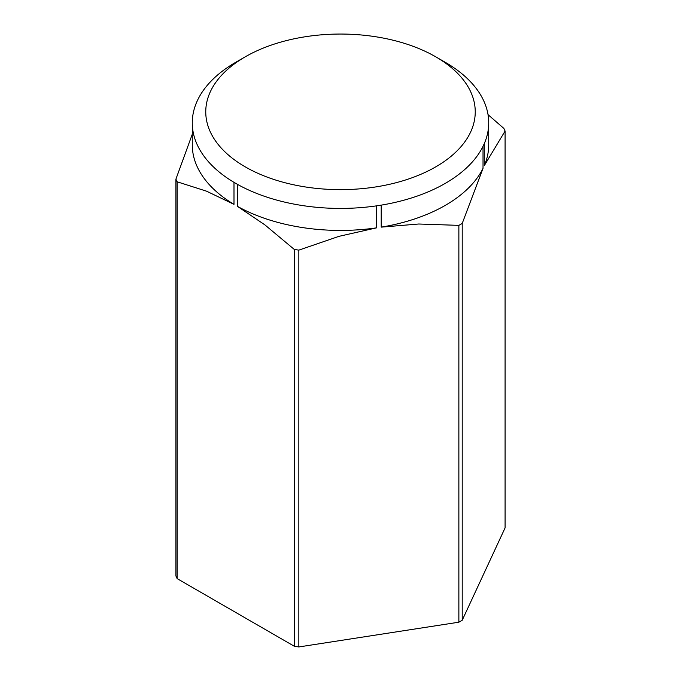 <?xml version="1.0" encoding="UTF-8"?>
<svg xmlns="http://www.w3.org/2000/svg" width="681" height="681" viewBox="0 0 681 681"><rect width="100%" height="100%" fill="white"/><g stroke="black" fill="none" stroke-linecap="round" stroke-linejoin="round"><path stroke-width="1.02" d="M235.694 62.337L245.22 56.838L235.694 62.337A148.22 85.576 0 0 0 197.975 99.349L196.724 102.056A148.22 85.576 0 0 0 192.28 122.844A148.22 85.576 0 0 0 233.992 182.355L237.422 184.338A148.22 85.576 0 0 0 376.508 205.858L381.207 205.134A148.22 85.576 0 0 0 445.306 183.359A148.22 85.576 0 0 0 483.025 146.347L484.276 143.64L484.276 165.645A148.22 85.576 0 0 0 488.72 144.849L488.72 122.844A148.22 85.576 0 0 0 447.008 63.333L435.78 56.838A134.744 77.796 0 0 0 245.22 56.838L245.22 56.838A134.744 77.796 0 0 0 245.22 166.854A134.744 77.796 0 0 0 435.78 166.854A134.744 77.796 0 0 0 435.78 56.838M381.207 205.134L381.207 227.139A148.22 85.576 0 0 0 445.306 205.364A148.22 85.576 0 0 0 483.025 168.352L462.212 223.445A169.782 98.021 180 0 1 460.552 224.415A169.782 98.021 180 0 1 458.866 225.368L458.866 622.196A169.782 98.021 0 0 0 462.212 620.263L462.212 223.445M488.039 114.655L503.863 128.42A169.782 98.021 180 0 1 505.089 131.05L505.089 527.877L462.212 620.263M294.277 249.425L294.277 646.243A169.782 98.021 0 0 0 298.84 646.95L298.84 250.131A169.782 98.021 180 0 1 294.277 249.425L264.883 224.875L237.422 206.343A148.22 85.576 0 0 0 376.508 227.863L338.993 236.333L298.84 250.131M175.911 179.154L175.911 575.973A169.782 98.021 0 0 0 177.137 578.612L177.137 181.784A169.782 98.021 180 0 1 175.911 179.154L192.28 134.234M192.28 122.844L192.28 144.849A148.22 85.576 0 0 0 233.992 204.36L206.522 191.174L177.137 181.784M458.866 622.196L298.84 646.95M294.277 646.243L177.137 578.612M237.422 184.338L237.422 206.343M233.992 204.36L233.992 182.355M505.089 131.05L484.276 165.645M458.866 225.368L418.721 224.006L381.207 227.139M376.508 227.863L376.508 205.858M483.025 168.352L483.025 146.347M484.276 143.64A148.22 85.576 0 0 0 488.72 122.844"/></g></svg>
